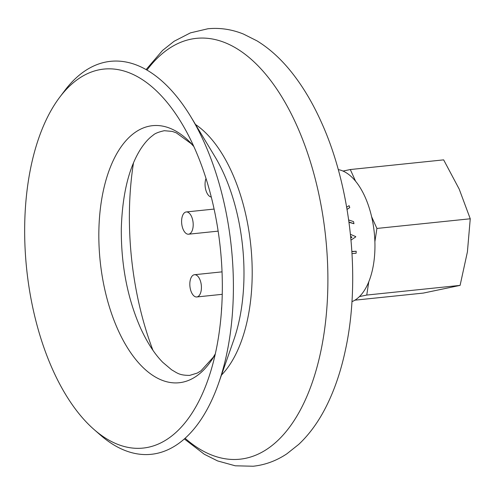 <?xml version="1.0" encoding="UTF-8"?>
<svg xmlns="http://www.w3.org/2000/svg" width="495" height="495" viewBox="0 0 495 495"><rect width="100%" height="100%" fill="white"/><g stroke="black" fill="none" stroke-linecap="round" stroke-linejoin="round"><path stroke-width="0.74" d="M343.914 192.846L345.164 198.996M199.763 279.285A11.181 5.717 84.1 0 1 201.168 290.627A11.181 5.717 84.1 0 1 196.775 296.963A11.181 5.717 84.1 0 1 191.485 292.397A11.181 5.717 84.1 0 1 190.074 281.055A11.181 5.717 84.1 0 1 194.467 274.719A11.181 5.717 84.1 0 1 199.763 279.285M191.54 216.525A11.181 5.717 84.1 0 1 192.945 227.867A11.181 5.717 84.1 0 1 188.552 234.203A11.181 5.717 84.1 0 1 183.261 229.637A11.181 5.717 84.1 0 1 181.851 218.295A11.181 5.717 84.1 0 1 186.244 211.959A11.181 5.717 84.1 0 1 191.54 216.525M211.285 197.035A11.181 5.717 84.1 0 1 206.712 192.487A11.181 5.717 84.1 0 1 206.013 178.491M59.666 97.305L64.74 90.585A197.542 100.986 84.1 0 1 190.99 117.012A197.542 100.986 84.1 0 1 204.039 141.997A197.542 100.986 84.1 0 1 218.58 383.328A197.542 100.986 84.1 0 1 100.429 435.074L94.087 429.536A190.507 97.391 84.1 0 1 52.971 370.291A190.507 97.391 84.1 0 1 59.666 97.305A190.507 97.391 84.1 0 1 181.424 122.791A190.507 97.391 84.1 0 1 194.009 146.891A190.507 97.391 84.1 0 1 208.03 379.628A190.507 97.391 84.1 0 1 94.087 429.536M346.673 207.213L349.093 205.66A67.834 34.681 84.1 0 1 349.761 207.578L347.057 209.441M348.678 219.947L353.535 221.612A67.834 34.681 84.1 0 1 353.95 223.721L349 222.298M351.896 251.503L356.19 251.243A67.834 34.681 84.1 0 1 356.122 253.223L352.025 253.644M338.258 169.606A67.091 34.297 84.1 0 1 364.988 196.806A67.091 34.297 84.1 0 1 351.939 301.659M221.506 310.396A11.181 5.717 84.1 0 1 221.741 306.727M349.761 207.578L347.038 209.335M353.95 223.721L348.956 221.983M350.448 234.327L355.726 236.604A67.834 34.681 84.1 0 1 355.75 236.888L351.011 240.087M350.807 237.922L352.013 237.111L350.67 236.53M350.788 237.693L352.013 237.111M351.629 237.124L350.689 236.721M351.908 251.689L356.19 251.243M368.769 281.828L366.752 295.057L460.096 285.386L467.416 251.85L470.25 218.778L459.193 189.09L443.65 159.866L350.305 169.537L355.589 181.238M371.627 216.748L376.905 228.449L470.25 218.778M376.905 228.449L374.888 241.678M343.01 171.066L350.305 169.537M354.896 300.174L423.343 293.083L460.096 285.386M366.752 295.057L359.457 296.585M146.966 70.092A211.551 108.151 84.1 0 1 296.449 124.746A211.551 108.151 84.1 0 1 311.714 384.058A211.551 108.151 84.1 0 1 185.111 438.273M195.506 124.486A136.967 70.018 84.1 0 1 231.852 172.31A136.967 70.018 84.1 0 1 221.469 375.086M215.238 354.241A129.22 66.064 84.1 0 1 118.039 329.967A129.22 66.064 84.1 0 1 110.954 165.707A129.22 66.064 84.1 0 1 193.681 146.167M190.99 117.012L214.737 156.309A136.255 69.659 84.1 0 1 223.74 173.541A136.255 69.659 84.1 0 1 233.764 339.997L218.58 383.328M152.924 350.274A204.07 104.327 84.1 0 1 133.501 162.818M184.357 438.947L204.342 454.286L217.602 460.925L235.267 465.795L253.205 466.234C265.227 464.923 276.47 460.771 286.921 453.773L298.751 444.368C309.505 434.239 318.718 421.505 326.384 406.16C334.688 389.553 341.067 370.681 345.522 349.544C360.911 278.803 351.054 186.937 321.026 121.498C312.58 102.781 302.847 86.47 291.827 72.567C281.172 59.115 269.546 48.541 256.942 40.831L243.435 34.05C231.771 29.347 219.922 27.584 207.888 28.766L190.414 32.874L174.122 41.258L162.508 50.478L146.087 69.591M215.319 353.863L213.227 357.297L201.001 370.798L197.326 373.057L189.69 375.389C179.19 375.371 177.389 373.051 171.66 369.839L162.818 362.371C154.706 354.185 147.293 342.763 140.568 328.092C127.463 298.275 121.046 265.079 121.306 228.511C122.37 194.232 128.836 167.712 140.704 148.952C144.763 142.777 148.834 138.247 152.93 135.37C154.7 133.545 158.505 131.986 164.34 130.705L172.297 131.423L176.35 132.877L191.089 143.587L193.836 146.514M196.775 296.963L222.243 294.321M188.552 234.203L218.14 231.134M186.244 211.959L214.1 209.069M194.467 274.719L222.038 271.86"/></g></svg>
